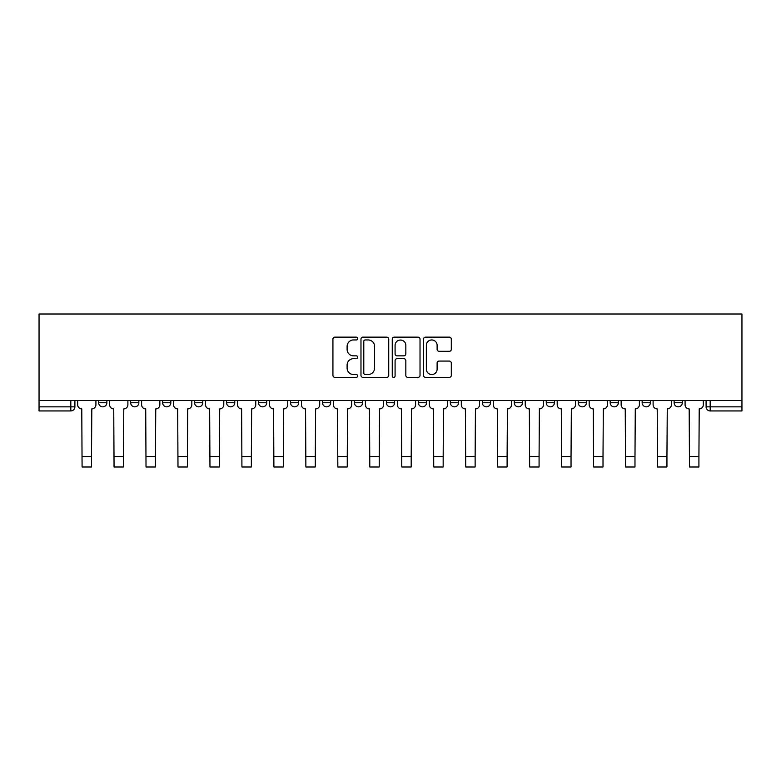 <?xml version="1.0" encoding="UTF-8"?>
<svg xmlns="http://www.w3.org/2000/svg" width="781" height="781" viewBox="0 0 781 781"><rect width="100%" height="100%" fill="white"/><g stroke="black" fill="none" stroke-linecap="round" stroke-linejoin="round"><path stroke-width="1.17" d="M357.708 338.544A1.406 1.406 0 0 0 356.302 337.138L334.932 337.138A2.011 2.011 0 0 0 332.921 339.149L332.921 375.358A2.011 2.011 0 0 0 334.932 377.369L356.302 377.369A1.406 1.406 0 0 0 357.708 375.954A1.406 1.406 0 0 0 356.302 374.548L353.539 374.548A6.433 6.433 0 0 1 347.106 368.115L347.106 365.098A6.433 6.433 0 0 1 353.539 358.655L356.302 358.655A1.406 1.406 0 0 0 357.708 357.249A1.406 1.406 0 0 0 356.302 355.843L353.539 355.843A6.433 6.433 0 0 1 347.106 349.41L347.106 346.393A6.433 6.433 0 0 1 353.539 339.95L356.302 339.95A1.406 1.406 0 0 0 357.708 338.544M450.334 400.487L450.334 402.742L458.535 402.742A4.1 4.1 0 0 1 454.435 406.842A4.1 4.1 0 0 1 450.334 402.742L450.334 400.487M354.437 400.487L354.437 402.742L362.628 402.742A4.1 4.1 0 0 1 358.528 406.842A4.1 4.1 0 0 1 354.437 402.742L354.437 400.487M290.493 400.487L290.493 402.742L298.693 402.742A4.1 4.1 0 0 1 294.593 406.842A4.1 4.1 0 0 1 290.493 402.742L290.493 400.487M258.531 400.487L258.531 402.742L266.721 402.742A4.1 4.1 0 0 1 262.621 406.842A4.1 4.1 0 0 1 258.531 402.742L258.531 400.487M194.586 400.487L194.586 402.742L202.787 402.742A4.1 4.1 0 0 1 198.686 406.842A4.1 4.1 0 0 1 194.586 402.742L194.586 400.487M449.29 351.313A2.011 2.011 0 0 0 451.301 349.302L451.301 339.149A2.011 2.011 0 0 0 449.29 337.138L425.547 337.138A2.011 2.011 0 0 0 423.536 339.149L423.536 375.358A2.011 2.011 0 0 0 425.547 377.369L449.29 377.369A2.011 2.011 0 0 0 451.301 375.358L451.301 363.087A2.011 2.011 0 0 0 449.29 361.076L439.127 361.076A2.011 2.011 0 0 0 437.116 363.087L437.116 369.169A5.379 5.379 0 0 1 431.737 374.548A5.379 5.379 0 0 1 426.358 369.169L426.358 345.329A5.379 5.379 0 0 1 431.737 339.95A5.379 5.379 0 0 1 437.116 345.329L437.116 349.302A2.011 2.011 0 0 0 439.127 351.313L449.29 351.313M741.95 400.487L39.05 400.487L39.05 314.011L741.95 314.011L741.95 410.943L710.183 410.943A4.1 4.1 0 0 1 706.092 406.842L741.95 406.842M388.743 339.149A2.011 2.011 0 0 0 386.732 337.138L362.989 337.138A2.011 2.011 0 0 0 360.978 339.149L360.978 375.358A2.011 2.011 0 0 0 362.989 377.369L386.732 377.369A2.011 2.011 0 0 0 388.743 375.358L388.743 339.149M394.268 337.138L418.011 337.138A2.011 2.011 0 0 1 420.022 339.149L420.022 375.358A2.011 2.011 0 0 1 418.011 377.369L407.848 377.369A2.011 2.011 0 0 1 405.837 375.358L405.837 360.666A2.011 2.011 0 0 0 403.826 358.655L397.09 358.655A2.011 2.011 0 0 0 395.079 360.666L395.079 375.954A1.406 1.406 0 0 1 393.673 377.369A1.406 1.406 0 0 1 392.257 375.954L392.257 339.149A2.011 2.011 0 0 1 394.268 337.138M706.092 400.487L706.092 406.842M74.908 400.487L74.908 406.842L74.908 400.487M70.817 400.487L70.817 410.943L39.05 410.943L39.05 406.842L74.908 406.842A4.1 4.1 0 0 1 70.817 410.943A4.1 4.1 0 0 0 74.908 406.842M39.05 400.487L39.05 406.842M682.321 402.742L682.321 400.487L682.321 402.742A4.1 4.1 0 0 1 678.22 406.842A4.1 4.1 0 0 1 674.12 402.742L682.321 402.742A4.1 4.1 0 0 1 678.22 406.842M674.12 400.487L674.12 402.742M650.348 400.487L650.348 402.742A4.1 4.1 0 0 1 646.248 406.842A4.1 4.1 0 0 1 642.148 402.742L650.348 402.742A4.1 4.1 0 0 1 646.248 406.842M642.148 400.487L642.148 402.742M618.376 400.487L618.376 402.742A4.1 4.1 0 0 1 614.276 406.842A4.1 4.1 0 0 1 610.186 402.742L618.376 402.742M610.186 400.487L610.186 402.742M586.414 400.487L586.414 402.742A4.1 4.1 0 0 1 582.314 406.842A4.1 4.1 0 0 1 578.213 402.742L586.414 402.742M578.213 400.487L578.213 402.742M554.442 400.487L554.442 402.742A4.1 4.1 0 0 1 550.341 406.842A4.1 4.1 0 0 1 546.241 402.742L554.442 402.742M546.241 400.487L546.241 402.742M522.469 400.487L522.469 402.742A4.1 4.1 0 0 1 518.379 406.842A4.1 4.1 0 0 1 514.279 402.742A4.1 4.1 0 0 0 518.379 406.842M514.279 400.487L514.279 402.742L522.469 402.742M490.507 400.487L490.507 402.742A4.1 4.1 0 0 1 486.407 406.842A4.1 4.1 0 0 1 482.307 402.742A4.1 4.1 0 0 0 486.407 406.842M482.307 400.487L482.307 402.742L490.507 402.742M458.535 400.487L458.535 402.742A4.1 4.1 0 0 1 454.435 406.842M426.563 400.487L426.563 402.742A4.1 4.1 0 0 1 422.472 406.842A4.1 4.1 0 0 1 418.372 402.742L426.563 402.742M418.372 400.487L418.372 402.742M394.6 400.487L394.6 402.742A4.1 4.1 0 0 1 390.5 406.842A4.1 4.1 0 0 1 386.4 402.742L394.6 402.742L394.6 400.487M386.4 400.487L386.4 402.742M362.628 400.487L362.628 402.742M330.666 400.487L330.666 402.742A4.1 4.1 0 0 1 326.565 406.842A4.1 4.1 0 0 1 322.465 402.742L330.666 402.742L330.666 400.487M322.465 400.487L322.465 402.742M298.693 400.487L298.693 402.742L298.693 400.487M266.721 402.742L266.721 400.487L266.721 402.742A4.1 4.1 0 0 1 262.621 406.842M234.759 400.487L234.759 402.742A4.1 4.1 0 0 1 230.659 406.842A4.1 4.1 0 0 1 226.558 402.742A4.1 4.1 0 0 0 230.659 406.842A4.1 4.1 0 0 0 234.759 402.742L234.759 400.487M226.558 400.487L226.558 402.742L234.759 402.742M202.787 400.487L202.787 402.742M170.814 400.487L170.814 402.742A4.1 4.1 0 0 1 166.724 406.842A4.1 4.1 0 0 1 162.624 402.742A4.1 4.1 0 0 0 166.724 406.842A4.1 4.1 0 0 0 170.814 402.742L162.624 402.742L162.624 400.487M130.652 400.487L130.652 402.742L138.852 402.742L138.852 400.487L138.852 402.742A4.1 4.1 0 0 1 134.752 406.842A4.1 4.1 0 0 1 130.652 402.742A4.1 4.1 0 0 0 134.752 406.842M98.679 400.487L98.679 402.742L106.88 402.742L106.88 400.487L106.88 402.742A4.1 4.1 0 0 1 102.78 406.842A4.1 4.1 0 0 1 98.679 402.742A4.1 4.1 0 0 0 102.78 406.842M365.205 339.95A1.406 1.406 0 0 0 363.8 341.356L363.8 373.142A1.406 1.406 0 0 0 365.205 374.548L368.124 374.548A6.433 6.433 0 0 0 374.558 368.115L374.558 346.393A6.433 6.433 0 0 0 368.124 339.95L365.205 339.95M405.837 345.436A5.379 5.379 0 0 0 400.458 340.047A5.379 5.379 0 0 0 395.079 345.436L395.079 353.832A2.011 2.011 0 0 0 397.09 355.843L403.826 355.843A2.011 2.011 0 0 0 405.837 353.832L405.837 345.436M77.68 400.487L77.68 404.792A4.1 4.1 0 0 0 81.78 408.893L82.083 466.989L91.514 466.989L91.514 456.641L82.083 456.641M95.917 400.487L95.917 404.792A4.1 4.1 0 0 1 91.816 408.893L91.514 456.641M109.643 400.487L109.643 404.792A4.1 4.1 0 0 0 113.743 408.893L114.055 466.989L123.476 466.989L123.476 456.641L114.055 456.641M127.889 400.487L127.889 404.792A4.1 4.1 0 0 1 123.788 408.893L123.476 456.641M141.615 400.487L141.615 404.792A4.1 4.1 0 0 0 145.715 408.893L146.018 466.989L155.448 466.989L155.448 456.641L146.018 456.641M159.851 400.487L159.851 404.792A4.1 4.1 0 0 1 155.761 408.893L155.448 456.641M173.587 400.487L173.587 404.792A4.1 4.1 0 0 0 177.687 408.893L177.99 466.989L187.42 466.989L187.42 456.641L177.99 456.641M191.823 400.487L191.823 404.792A4.1 4.1 0 0 1 187.723 408.893L187.42 456.641M205.549 400.487L205.549 404.792A4.1 4.1 0 0 0 209.65 408.893L209.962 466.989L219.383 466.989L219.383 456.641L209.962 456.641M223.796 400.487L223.796 404.792A4.1 4.1 0 0 1 219.695 408.893L219.383 456.641M237.522 400.487L237.522 404.792A4.1 4.1 0 0 0 241.622 408.893L241.925 466.989L251.355 466.989L251.355 456.641L241.925 456.641M255.758 400.487L255.758 404.792A4.1 4.1 0 0 1 251.658 408.893L251.355 456.641M269.494 400.487L269.494 404.792A4.1 4.1 0 0 0 273.584 408.893L273.897 466.989L283.327 466.989L283.327 456.641L273.897 456.641M287.73 400.487L287.73 404.792A4.1 4.1 0 0 1 283.63 408.893L283.327 456.641M301.456 400.487L301.456 404.792A4.1 4.1 0 0 0 305.556 408.893L305.869 466.989L315.29 466.989L315.29 456.641L305.869 456.641M319.702 400.487L319.702 404.792A4.1 4.1 0 0 1 315.602 408.893L315.29 456.641M333.428 400.487L333.428 404.792A4.1 4.1 0 0 0 337.529 408.893L337.831 466.989L347.262 466.989L347.262 456.641L337.831 456.641M351.665 400.487L351.665 404.792A4.1 4.1 0 0 1 347.565 408.893L347.262 456.641M365.401 400.487L365.401 404.792A4.1 4.1 0 0 0 369.491 408.893L369.803 466.989L379.224 466.989L379.224 456.641L369.803 456.641M383.637 400.487L383.637 404.792A4.1 4.1 0 0 1 379.537 408.893L379.224 456.641M397.363 400.487L397.363 404.792A4.1 4.1 0 0 0 401.463 408.893L401.776 466.989L411.196 466.989L411.196 456.641L401.776 456.641M415.599 400.487L415.599 404.792A4.1 4.1 0 0 1 411.509 408.893L411.196 456.641M429.335 400.487L429.335 404.792A4.1 4.1 0 0 0 433.435 408.893L433.738 466.989L443.169 466.989L443.169 456.641L433.738 456.641M447.572 400.487L447.572 404.792A4.1 4.1 0 0 1 443.471 408.893L443.169 456.641M461.298 400.487L461.298 404.792A4.1 4.1 0 0 0 465.398 408.893L465.71 466.989L475.131 466.989L475.131 456.641L465.71 456.641M479.544 400.487L479.544 404.792A4.1 4.1 0 0 1 475.444 408.893L475.131 456.641M493.27 400.487L493.27 404.792A4.1 4.1 0 0 0 497.37 408.893L497.673 466.989L507.103 466.989L507.103 456.641L497.673 456.641M511.506 400.487L511.506 404.792A4.1 4.1 0 0 1 507.416 408.893L507.103 456.641M525.242 400.487L525.242 404.792A4.1 4.1 0 0 0 529.342 408.893L529.645 466.989L539.075 466.989L539.075 456.641L529.645 456.641M543.478 400.487L543.478 404.792A4.1 4.1 0 0 1 539.378 408.893L539.075 456.641M557.204 400.487L557.204 404.792A4.1 4.1 0 0 0 561.305 408.893L561.617 466.989L571.038 466.989L571.038 456.641L561.617 456.641M575.451 400.487L575.451 404.792A4.1 4.1 0 0 1 571.35 408.893L571.038 456.641M589.177 400.487L589.177 404.792A4.1 4.1 0 0 0 593.277 408.893L593.58 466.989L603.01 466.989L603.01 456.641L593.58 456.641M607.413 400.487L607.413 404.792A4.1 4.1 0 0 1 603.313 408.893L603.01 456.641M621.149 400.487L621.149 404.792A4.1 4.1 0 0 0 625.239 408.893L625.552 466.989L634.982 466.989L634.982 456.641L625.552 456.641M639.385 400.487L639.385 404.792A4.1 4.1 0 0 1 635.285 408.893L634.982 456.641M653.111 400.487L653.111 404.792A4.1 4.1 0 0 0 657.212 408.893L657.524 466.989L666.945 466.989L666.945 456.641L657.524 456.641M671.357 400.487L671.357 404.792A4.1 4.1 0 0 1 667.257 408.893L666.945 456.641M685.083 400.487L685.083 404.792A4.1 4.1 0 0 0 689.184 408.893L689.486 466.989L698.917 466.989L698.917 456.641L689.486 456.641M703.32 400.487L703.32 404.792A4.1 4.1 0 0 1 699.22 408.893L698.917 456.641M710.183 400.487L710.183 410.943"/></g></svg>
